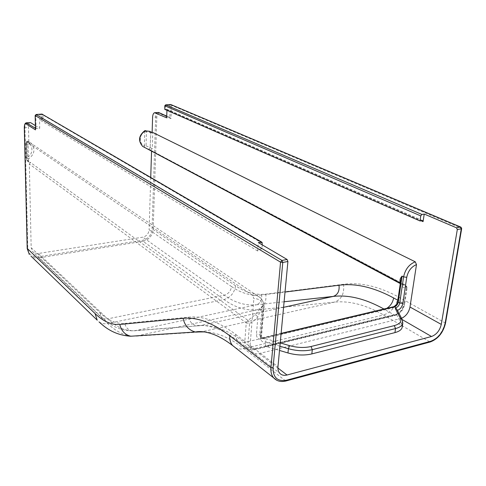 <?xml version="1.0" encoding="UTF-8"?>
<svg xmlns="http://www.w3.org/2000/svg" width="486" height="486" viewBox="0 0 486 486"><rect width="100%" height="100%" fill="white"/><g stroke="black" fill="none" stroke-linecap="round" stroke-linejoin="round"><path stroke-width="0.36" stroke-dasharray="2.43 1.82" d="M262.24 244.877L261.911 248.868L259.026 249.379L257.671 250.995L258.352 242.587M166.941 110.328L166.959 109.891L421.07 220.753M164.815 105.735L165.283 105.59L165.155 109.143L166.625 109.174L166.959 109.891M165.155 109.143L164.803 109.204M35.484 129.094L36.049 128.632L39.718 128.328L39.566 119.781L40.472 118.754L259.026 249.379M261.911 248.868L42.962 118.803L40.472 118.754M165.55 104.897L165.283 105.59L170.264 105.219L170.531 104.526M166.728 116.197L169.79 117.576L170.264 105.219L171.479 105.341L170.969 118.584L169.79 117.576L166.668 117.831M41.693 118.663L41.632 114.842L42.902 114.982L42.282 114.125M35.952 114.556L35.8 115.279L41.632 114.842L41.808 114.107M26.93 142.301L28 141.238C26.779 141.013 26.086 141.499 25.922 142.702L26.511 143.88L28.303 142.343L28 141.238L31.256 143.194C35.581 149.111 34.628 154.384 28.401 159.013L27.277 157.324C33.613 154.348 33.425 144.123 26.93 142.301L25.916 142.665L26.274 157.75L28.401 159.013L28.729 161.382L26.918 160.277L26.268 157.713L27.277 157.324L26.93 142.301M29.318 164.031L30.454 162.458L248.006 320.42L255.223 314.691L262.154 306.253L257.896 316.787L256.335 318.585L252.799 321.604L249.567 323.415L248.006 320.42L246.244 322.892L29.318 164.031L31.171 247.732L99.861 312.626C108.086 320.45 116.409 324.053 124.823 323.439C125.759 327.449 128.061 329.903 131.742 330.802L134.744 330.759L256.213 304.807C245.23 305.797 234.58 302.602 224.271 295.209L107.673 318.859L38.315 253.498L142.817 237.18C146.535 236.214 148.637 233.748 149.117 229.787L231.518 286.552C230.807 291.053 228.396 293.939 224.271 295.209L142.817 237.18M264.645 338.936L261.845 338.207L261.097 335.626L263.521 307.188L263.947 307.838L262.902 308.567L260.484 337.084C260.514 340.868 262.294 342.521 265.812 342.047C265.648 339.593 266.134 338.614 267.264 339.107L264.645 338.936L262.391 337.806L261.778 339.064C258.273 339.526 256.499 337.873 256.456 334.107L257.896 316.787L255.223 314.691M397.433 310.402L396.552 314.387L401.679 324.362L402.214 327.139M401.977 319.12L402.274 320.389L397.019 309.606M144.779 147.531L148.825 149.196L150.144 147.604L146.055 145.867L144.494 147.398L142.671 146.407M144.397 147.325L144.36 145.733C138.85 144.099 139.081 134.422 144.749 131.67L144.761 130.716M145.46 130.57L146.456 131.803L150.593 132.575L149.724 131.341M151.511 151.103L151.079 150.387L405.561 285.294L401.661 283.854L400.573 282.688L400.616 281.321L400.695 285.088C402.129 286.995 404.048 287.991 406.454 288.083L405.561 285.294L406.156 285.513L406.545 286.928L400.282 283.599M35.405 128.225L36.049 128.632L35.8 115.279L35.235 115.395M279.906 346.202L265.812 342.047L265.441 346.263L279.505 350.442M396.552 314.387L265.441 346.263M400.349 283.156L401.661 283.854L400.865 282.895L398.356 300.98L397.657 301.478M151.261 132.356L152.227 132.508L152.726 133.601L152.252 148.686L150.569 150.18M150.739 177.384L149.117 229.787M38.315 253.498C35.915 253.807 33.977 253.121 32.507 251.444L31.171 247.732M29.846 122.533C28.941 123.037 28.498 124.659 28.504 127.393L28.862 143.364L29.871 143.406L28.158 145.047L28.522 161.224L28.917 162.178L30.454 162.458M35.357 125.613L39.718 128.328M28.862 143.364L252.659 295.445L253.85 298.617C259.949 298.55 262.969 301.867 262.902 308.567M401.558 318.312L259.081 353.577C256.092 354.258 253.686 353.626 251.882 351.688L250.545 349.361L250.059 345.935L253.85 298.617M170.914 104.526L171.479 105.341L461.238 228.177L445.121 322.607C442.728 332.412 437.546 338.845 429.569 341.895L285.938 380.994M461.682 228.578L460.71 227.053M422.279 220.541L166.206 109.064M257.671 250.995L39.566 119.781M262.373 243.279L42.902 114.982L42.962 118.803M401.679 324.362L402.274 320.389L402.815 323.141M281.084 333.73L263.297 337.946L260.502 337.217L261.845 338.207L261.097 335.626L259.755 334.635L256.456 334.107M393.763 306.678L392.676 307.954L261.778 339.064M260.484 337.084L261.517 336.306L263.947 307.838C264.578 305.014 263.509 301.763 260.751 298.088C262.871 300.391 263.795 303.422 263.521 307.188L262.154 306.253L259.755 334.635L260.502 337.217L262.391 337.806L281.115 333.372M386.728 308.349L384.396 309.29L244.58 342.454L253.783 349.513C250.806 350.175 248.413 349.543 246.609 347.612L245.126 344.847L244.81 341.366L248.103 341.901C248.182 346.907 250.576 349.088 255.272 348.432L254.682 349.665L253.783 349.513L394.662 315.22C399.565 313.476 402.681 309.643 404.024 303.714L404.607 304.424L403.927 304.91C402.845 309.667 400.343 312.747 396.412 314.144L395.689 315.311L394.662 315.22L383.916 309.017M255.272 348.432L396.412 314.144M144.749 131.67L146.456 131.803L146.055 145.867L144.36 145.733L144.749 131.67M392.676 307.954C395.653 306.909 397.542 304.588 398.356 300.98M284.103 301.77L256.213 304.807C260.362 303.392 262.173 300.123 261.638 295.002L285.021 292.056M124.823 323.439L188.641 317.17C202.455 315.627 218.123 321.355 235.637 334.35L235.971 337.794L237.447 340.534C239.252 342.454 241.627 343.092 244.58 342.454C227.989 330.091 213.056 324.502 199.782 325.693L134.744 330.759C125.57 331.245 116.549 327.278 107.673 318.859C104.97 319.332 102.819 318.646 101.228 316.805L106.549 321.44C114.137 327.515 122.533 330.632 131.742 330.802L199.782 325.693L283.575 307.31M28.522 161.224L26.973 160.101L26.511 143.88L26.882 159.997L27.368 161.048L28.729 161.382L30.284 162.506M280.215 342.903L267.264 339.107M188.641 317.17C189.728 321.823 192.328 324.678 196.441 325.729C203.361 324.63 211.568 326.191 221.069 330.419C226.288 332.855 231.749 336.227 237.447 340.534L246.609 347.612C248.777 349.75 251.469 350.436 254.682 349.665L395.689 315.311C400.421 313.604 403.392 309.971 404.607 304.424L407.14 287.615L406.454 288.083L403.927 304.91M235.637 334.35L244.81 341.366L246.244 322.892L249.567 323.415L248.103 341.901M149.98 131.402L150.812 132.654L150.144 147.604L150.812 132.654L152.726 133.601M152.252 148.686L150.356 147.689L148.825 149.196L150.721 150.198M151.079 150.387L406.156 285.513L407.14 287.615L406.545 286.928L404.024 303.714L397.834 300.269M231.518 286.552C241.269 293.307 251.311 296.126 261.638 295.002M99.861 312.626L101.228 316.805L32.507 251.444M29.871 143.406L28.303 142.343L26.602 143.978L28.158 145.047M235.54 285.756C234.404 292.93 230.552 297.541 223.985 299.57L107.613 323.506L38.71 257.878L143.084 241.305L223.985 299.57C234.665 307.322 245.722 310.736 257.161 309.819L334.332 302.152C349.343 300.555 365.764 304.825 383.594 314.964C391.345 312.231 396.26 306.198 398.338 296.861C378.394 286.236 360.12 282.044 343.511 284.286L265.799 294.139C255.417 295.269 245.333 292.475 235.54 285.756L153.157 229.495L152.045 229.343C151.322 235.194 148.218 238.833 142.726 240.266L38.376 256.76C32.112 257.155 28.583 254.318 27.787 248.249L24.932 127.684C24.914 124.945 25.357 123.323 26.25 122.818L26.657 122.788M343.511 284.286C344.562 293.617 341.5 299.576 334.332 302.152L200.955 331.981L135.74 336.19L257.161 309.819C263.783 307.535 266.662 302.304 265.799 294.139M99.01 321.896C101.453 323.603 104.32 324.144 107.613 323.506C115.54 331.106 123.644 335.322 131.931 336.154M204.357 331.908C216.361 332.029 229.611 337.6 244.1 348.614L383.594 314.964L430.049 342.023M277.05 380.41C279.559 381.516 282.378 381.656 285.513 380.83L244.1 348.614C240.916 349.361 238.055 349.094 235.528 347.818M38.376 256.76L38.71 257.878C35.757 258.303 33.17 257.708 30.934 256.086M24.361 127.818L28.504 127.393M27.246 248.455L27.787 248.249M170.969 118.584L159.311 113.341C157.889 113.007 157.063 114.271 156.826 117.144L153.157 229.495C152.373 235.819 149.02 239.756 143.084 241.305L142.726 240.266M159.311 113.341L158.782 112.558M156.826 117.144L155.66 117.017L152.045 229.343M158.163 112.424L157.634 112.466C156.462 112.959 155.806 114.471 155.66 117.017L152.592 117.266M445.528 323.099L398.338 296.861M28.917 162.178L27.368 161.048L26.268 157.713L25.922 142.465L26.511 141.438L27.872 141.195L260.751 298.088C258.655 295.974 255.958 295.093 252.659 295.445M250.09 345.406L277.968 366.723M259.081 353.577L277.913 368.024M400.567 318.628L402.22 319.581M422.534 220.541L166.625 109.174M262.057 242.32L261.711 242.113M151.693 132.241L152.227 132.508M166.728 116.124L170.288 117.715M154.56 112.703L155.077 112.667M251.882 351.688L279.693 373.187"/><path stroke-width="0.73" d="M421.07 220.753L423.069 221.622L422.784 220.65L419.989 220.948L420.755 215.893L421.933 214.454L424.229 214.059L456.488 227.8L457.308 229.556L441.282 324.393C439.781 330.559 436.525 334.599 431.519 336.5L287.026 375.01C283.958 375.763 281.516 375.156 279.693 373.187C278.32 371.547 277.743 369.396 277.968 366.723L287.906 261.492L287.111 259.481L258.352 242.587L262.057 242.32L262.24 244.877M423.069 221.622L424.229 214.059M401.558 318.312C406.023 316.179 408.829 312.419 409.99 307.024L416.49 264.597L415.257 261.808L152.136 132.149L152.592 117.266C152.738 114.72 153.394 113.202 154.56 112.703L166.668 117.831L166.941 110.328M419.989 220.948L164.797 109.393L164.815 105.735L164.797 109.393M287.111 259.481L281.977 260.441L282.773 262.458L280.556 262.148L270.945 367.647C270.611 371.863 271.516 375.271 273.673 377.865L277.05 380.41M421.933 214.454L165.744 104.885L164.924 105.833L420.755 215.893M170.531 104.526L165.55 104.897M261.711 242.113L41.966 114.095L261.249 242.089M41.808 114.107L36.128 114.526L35.223 115.559L280.556 262.148L281.977 260.441L36.128 114.526L35.156 115.48L35.484 129.094M279.505 350.442L287.967 352.964C296.436 355.309 304.388 355.624 311.83 353.917L312.298 349.665L395.543 328.56L394.286 325.614C399.826 324.047 401.855 321.611 400.373 318.306L402.195 319.539L402.815 323.141C402.372 325.577 399.948 327.382 395.543 328.56L394.942 332.606L311.83 353.917M402.815 323.141L402.214 327.139C401.77 329.593 399.346 331.416 394.942 332.606M401.977 319.12L397.019 309.606C396.248 308.385 395.683 308.039 395.325 308.561L395.92 307.687L394.438 306.848L281.084 333.73M144.779 147.531L144.397 147.325M149.98 131.402L144.956 130.752C138.868 135.734 138.109 140.952 142.671 146.407C137.963 140.91 138.631 135.691 144.694 130.752L149.724 131.341M400.446 282.494C399.504 280.489 400.051 278.357 402.074 276.097L400.616 281.321L397.657 301.478L398.234 302.183C397.694 304.594 396.424 306.15 394.438 306.848L393.417 306.763L281.115 333.372M35.235 115.395L35.429 129.464M400.282 283.599L151.511 151.103M151.541 151.438L150.739 177.384M26.657 122.788L30.588 122.642L35.357 125.613M152.136 132.149L151.261 132.356L149.354 131.414L151.693 132.241M456.488 227.8L460.467 227.059L170.732 104.514L460.71 227.053M460.959 227.162L460.467 227.059L461.287 228.809L461.682 228.578L460.989 227.175M409.99 307.024L441.282 324.393M285.938 380.994L286.509 380.21C277.579 381.71 273.096 377.64 273.047 367.999L282.773 262.458L287.906 261.492M286.509 380.21L430.73 341.269C438.117 338.444 442.922 332.485 445.14 323.39L461.287 228.809L457.308 229.556M311.064 346.506C304.364 348.019 297.201 347.727 289.571 345.643L288.386 348.705C296.873 351.038 304.844 351.36 312.298 349.665L311.064 346.506L394.286 325.614M383.916 309.017C365.533 298.823 348.638 294.619 333.238 296.411L284.103 301.77M285.021 292.056L338.997 285.246C339.647 291.102 337.727 294.82 333.238 296.411L283.575 307.31M279.906 346.202L288.386 348.705L287.967 352.964M289.571 345.643L280.215 342.903M400.373 318.306L395.325 308.561M415.257 261.808C409.127 264.281 405.239 269.305 403.593 276.886L402.074 276.097L398.234 302.183L399.723 303.015L403.593 276.886L406.739 277.324L402.833 303.471C402.08 306.909 400.282 309.224 397.433 310.402M395.92 307.687C397.913 306.988 399.182 305.433 399.723 303.015L402.833 303.471M338.997 285.246C355.539 283.022 373.752 287.256 393.642 297.948C392.773 302.505 390.471 305.973 386.728 308.349M393.642 297.948L397.834 300.269M131.931 336.154L130.74 336.227C124.938 334.751 121.3 330.832 119.823 324.478C111.488 325.073 103.239 321.44 95.074 313.573L27.246 248.455M99.01 321.896L101.932 324.472C110.213 331.646 119.811 335.571 130.74 336.227L195.378 332.011L204.357 331.908M235.528 347.818L232.581 345.503C226.233 340.68 220.292 337.132 214.751 334.86C206.981 331.853 200.524 330.905 195.378 332.011C188.89 330.28 184.789 325.729 183.07 318.354L119.823 324.478M430.049 342.023L286.151 380.939C281.03 382.245 276.874 381.224 273.673 377.865L232.581 345.503C230.443 342.976 229.495 339.714 229.726 335.711C212.321 322.625 196.769 316.842 183.07 318.354M30.934 256.086L97.224 320.183L95.074 313.573M35.405 128.225L26.25 122.818C24.974 123.104 24.33 124.799 24.306 127.891L27.198 248.571L29.348 254.549L27.252 248.674L24.361 127.818M35.496 129.877L26.104 123.924L26.985 122.928L30.588 122.642M24.361 127.97C24.397 124.872 24.98 123.529 26.104 123.924M166.728 116.197L158.57 112.539L155.077 112.667M166.728 116.124L158.989 112.649L155.49 112.782M273.047 367.999L270.945 367.647L229.726 335.711M416.49 264.597C411.363 266.741 408.118 270.988 406.739 277.324M430.73 341.269L430.286 341.956C438.141 338.936 443.226 332.649 445.528 323.099L445.14 323.39M277.913 368.024L287.026 375.01M402.22 319.581L431.519 336.5M165.623 104.873L164.815 105.735M42.282 114.125L41.918 114.076M36.079 114.508L41.851 114.076M165.69 104.867L170.586 104.502M393.763 306.678C396.193 305.275 397.487 303.537 397.657 301.478M145.46 130.57L144.761 130.716M158.782 112.558L158.163 112.424M142.671 146.407L400.349 283.156M445.528 323.099L461.682 228.578"/></g></svg>
